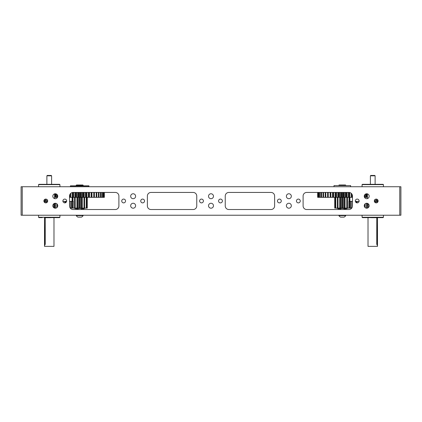 <?xml version="1.0" encoding="UTF-8"?>
<svg xmlns="http://www.w3.org/2000/svg" width="422" height="422" viewBox="0 0 422 422"><rect width="100%" height="100%" fill="white"/><g stroke="black" fill="none" stroke-linecap="round" stroke-linejoin="round"><path stroke-width="0.63" d="M74.225 208.125L75.079 208.6L77.88 208.6M77.474 197.338L77.474 208.125L75.195 208.125L75.195 197.338M81.488 208.6L84.289 208.6L85.144 208.125M82.253 197.338L82.253 208.125L81.678 208.125L81.678 197.338M76.973 197.338L76.973 208.125M82.248 192.437L82.248 197.338L79.927 197.338L79.911 208.104M79.299 197.338L79.299 208.104M72.626 208.067L72.088 208.125M74.541 197.338L74.541 208.125L72.985 208.067M72.626 208.125L72.985 208.125M74.541 208.125L75.195 208.125M77.474 208.125L78.212 208.125M81.156 208.125L81.678 208.125M83.989 197.338L83.989 208.125L84.664 208.125L84.664 197.338M83.989 208.125L82.253 208.125M86.278 197.338L86.278 208.125L86.658 208.125L86.658 197.338M86.278 208.125L84.664 208.125M87.259 197.338L87.259 208.125L87.28 197.338M87.259 208.125L86.658 208.125M78.302 208.104L78.302 197.338M80.845 197.338L80.845 208.104M72.985 201.363L72.985 197.338M72.626 197.338L72.626 201.363M72.093 201.363L72.093 197.338L72.088 201.363M377.479 202.402L377.479 201.363L378.075 201.363M377.764 201.363L377.764 202.08M374.404 201.558L375.67 201.363L375.67 202.803M374.968 201.363L374.968 202.418M375.67 201.363L376.714 201.363L376.714 202.813M368.227 207.687L368.227 203.773M367.235 203.314L367.235 208.067L365.921 208.067M366.549 203.267L366.549 208.067M365.22 207.693L365.22 203.768M367.467 203.378L367.235 208.067M364.487 204.675L364.487 206.785M357.096 202.876L357.096 201.363L358.958 201.363L358.958 201.748M355.361 201.363L356.506 201.363L356.506 202.739M348.867 209.528A3.608 3.608 0 0 0 352.476 205.92L352.476 196.045A3.608 3.608 0 0 0 348.867 192.437L306.71 192.437A3.608 3.608 0 0 0 303.101 196.045L303.101 205.92A3.608 3.608 0 0 0 306.71 209.528L348.867 209.528A3.608 3.608 0 0 0 351.769 208.067L351.173 208.067L351.173 201.363L352.391 201.363L352.391 206.685M350.803 208.067L349.838 208.067L349.838 201.363L350.803 201.363L350.803 208.067L351.173 208.067M349.564 208.067L348.867 208.067L348.867 201.363L349.564 201.363L349.564 208.067L349.838 208.067M348.867 201.363L348.867 208.067M349.564 201.363L349.838 201.363M350.803 201.363L351.173 201.363M356.506 201.363L357.096 201.363M376.714 201.363L377.479 201.363M76.134 185.374L76.514 184.994L82.854 184.994L83.234 185.374L76.134 185.601M77.316 208.6L75.591 208.6M77.316 208.827L77.88 208.827M81.488 208.827L83.778 208.6M42.279 217.641L38.94 217.641L38.56 217.261L59.924 217.261L59.544 217.641L44.352 217.641M50.888 217.641L59.544 217.641M377.495 246.369L368.021 246.369L377.495 246.369L377.495 217.694L377.279 245.398L376.762 244.185L376.762 217.694M370.395 175.821L370.774 175.441L374.741 175.441L375.121 175.821L370.395 175.821L370.395 184.324M376.461 217.641L376.92 217.641M378.107 217.641L377.648 217.694M367.404 217.641L371.112 217.641M376.461 217.694L371.112 217.694M377.938 200.186L374.488 200.186M367.404 193.867L367.404 198.604M376.461 199.1L376.461 200.186M366.518 193.777L366.518 197.338L365.953 197.338L365.953 193.888M366.94 193.777L366.94 197.338L366.66 197.338L366.66 193.767M366.94 197.338L366.982 193.782M317.666 192.437L317.666 197.338L317.65 192.437M317.666 197.338L317.719 192.437M318.019 192.437L318.019 197.338L317.719 197.338M318.763 192.437L318.763 197.338L318.172 197.338L318.172 192.437M319.876 192.437L319.876 197.338L319.006 197.338L319.006 192.437M321.342 192.437L321.342 197.338L320.208 197.338L320.208 192.437M323.141 192.437L323.141 197.338L321.759 197.338L321.759 192.437M325.241 192.437L325.241 197.338L323.637 197.338L323.637 192.437M327.609 192.437L327.609 197.338L325.81 197.338L325.81 192.437M330.21 192.437L330.21 197.338L330.046 192.437M330.046 197.338L328.237 197.338L328.237 192.437M332.995 192.437L332.995 197.338L332.515 197.338L332.515 192.437M333 192.437L333 197.338L333.723 197.338L333.723 192.437M332.515 197.338L330.89 197.338L330.89 192.437M335.938 192.437L335.938 197.338L335.137 197.338L335.137 192.437M335.137 197.338L333.723 197.338M338.982 192.437L338.982 197.338L337.869 197.338L337.869 192.437M338.571 197.338L338.571 192.437M337.869 197.338L336.693 197.338L336.693 192.437M342.073 192.437L342.073 197.338L340.675 197.338L340.675 192.437M341.382 197.338L341.382 192.437M340.675 197.338L339.752 197.338L339.752 192.437M345.17 192.437L345.17 197.338L343.508 197.338L343.508 192.437M344.215 197.338L344.215 192.437M343.508 197.338L342.849 197.338L342.849 192.437M348.219 192.437L348.219 197.338L346.325 197.338L346.325 192.437M347.016 197.338L347.016 192.437M346.325 197.338L345.934 197.338L345.934 192.437M351.178 193.271L351.178 197.338L348.968 197.338L348.968 192.437M349.743 197.338L349.743 192.548M352.476 197.338L351.901 197.338L351.895 194.083L351.901 197.338L351.178 197.338M352.354 197.338L352.354 195.117M364.55 195.059L364.508 197.338M365.716 193.978L365.716 197.338L364.877 197.338L364.877 194.595M364.877 197.338L364.55 197.338M348.968 197.338L348.219 197.338M345.934 197.338L345.17 197.338M342.849 197.338L342.073 197.338L342.089 208.104M339.752 197.338L338.982 197.338M336.693 197.338L335.938 197.338M330.89 197.338L330.21 197.338M328.237 197.338L327.609 197.338M325.81 197.338L325.241 197.338M323.637 197.338L323.141 197.338M321.759 197.338L321.342 197.338M320.208 197.338L319.876 197.338M362.371 184.324L383.139 184.324L383.44 184.625L362.076 184.625L362.371 184.324M336.856 208.125L337.711 208.6L340.512 208.6M344.12 208.6L346.921 208.6L347.775 208.125M345.027 197.338L345.027 208.125L344.526 208.125L344.526 197.338M340.322 197.338L340.322 208.125L338.011 208.125L338.011 197.338M339.747 197.338L339.747 208.125M342.701 197.338L342.701 208.104M335.342 197.338L335.342 208.125L334.741 208.125L334.741 197.338M334.72 197.338L334.741 208.125M337.336 197.338L337.336 208.125L335.722 208.125L335.722 197.338M335.342 208.125L335.722 208.125M337.336 208.125L338.011 208.125M340.322 208.125L340.844 208.125M343.788 208.125L344.526 208.125M346.805 197.338L346.805 208.125L347.459 208.125L347.459 197.338M346.805 208.125L345.027 208.125M349.015 208.067L349.374 208.067M349.015 208.125L347.459 208.125M349.912 208.125L349.374 208.125M349.374 201.363L349.374 197.338M349.907 197.338L349.907 201.363L349.912 197.338M349.015 197.338L349.015 201.363M341.155 208.104L341.155 197.338M343.698 197.338L343.698 208.104M70.453 185.791L88.915 185.791L70.453 185.791L70.453 186.55L88.915 186.55L88.915 185.791M383.06 217.641L362.456 217.641L362.076 217.261L383.44 217.261L383.06 217.641M338.766 185.374L339.146 184.994L345.486 184.994L345.866 185.374L338.766 185.385M344.12 208.827L346.409 208.6M340.512 208.827L338.222 208.6M45.122 200.355L45.122 201.305L44.938 200.355L47.581 200.355M45.122 201.305L47.66 201.305M44.938 201.305L43.914 201.305M43.993 200.355L44.938 200.355M76.255 215.225L76.255 215.605A4.02 4.02 0 0 0 77.97 217.145L81.399 217.145A4.02 4.02 0 0 0 83.113 215.605L76.255 215.605L76.255 215.225M83.113 215.225L83.113 215.605L83.113 215.225M53.979 246.369L44.505 246.369L53.979 246.369L53.979 217.694M46.879 175.821L47.259 175.441L51.226 175.441L51.605 175.821L46.879 175.821L46.879 184.324M45.238 217.694L45.238 244.185L44.721 245.398L44.505 217.694L44.505 246.369M45.08 217.641L45.539 217.641M50.888 217.694L45.539 217.694M47.512 200.186L44.062 200.186M54.596 193.867L54.596 198.604M45.539 199.1L45.539 200.186M77.88 208.457L81.488 208.457L81.135 208.104L78.234 208.104L77.88 209.528M55.018 193.782L55.06 197.338L55.06 193.777M55.34 193.767L55.34 197.338L55.06 197.338M56.047 193.888L56.047 197.338L55.482 197.338L55.482 193.777M57.123 194.595L57.123 197.338L56.284 197.338L56.284 193.978M57.492 197.338L57.45 195.059M73.032 192.437L73.032 197.338L70.105 197.338L70.099 194.088L70.105 197.338L69.646 197.338L69.646 195.117M72.257 197.338L72.257 192.548M70.822 197.338L70.822 193.271M76.065 192.437L76.065 197.338L74.984 197.338L74.984 192.437M75.675 197.338L75.675 192.437M74.984 197.338L73.781 197.338L73.781 192.437M79.151 192.437L79.151 197.338L77.785 197.338L77.785 192.437M78.492 197.338L78.492 192.437M77.785 197.338L76.83 197.338L76.83 192.437M80.618 197.338L80.618 192.437M81.325 197.338L81.325 192.437M79.151 197.338L79.927 197.338L79.927 192.437M85.307 192.437L85.307 197.338L83.429 197.338L83.429 192.437M84.131 197.338L84.131 192.437M83.429 197.338L83.018 197.338L83.018 192.437M88.277 192.437L88.277 197.338L86.062 197.338L86.062 192.437M86.863 197.338L86.863 192.437M91.11 192.437L91.11 197.338L89 197.338L89 192.437M89.485 197.338L89.485 192.437M88.277 197.338L89.005 197.338L89.005 192.437M93.763 192.437L93.763 197.338L91.79 197.338L91.79 192.437M91.954 197.338L91.954 192.437M96.19 192.437L96.19 197.338L94.391 197.338L94.391 192.437M98.363 192.437L98.363 197.338L96.759 197.338L96.759 192.437M100.241 192.437L100.241 197.338L98.859 197.338L98.859 192.437M101.792 192.437L101.792 197.338L100.658 197.338L100.658 192.437M102.994 192.437L102.994 197.338L102.124 197.338L102.124 192.437M103.828 192.437L103.828 197.338L103.237 197.338L103.237 192.437M104.281 192.437L104.281 197.338L103.981 197.338L103.981 192.437M104.35 197.338L104.334 192.437L104.281 197.338M102.124 197.338L101.792 197.338M100.658 197.338L100.241 197.338M98.859 197.338L98.363 197.338M96.759 197.338L96.19 197.338M94.391 197.338L93.763 197.338M91.79 197.338L91.11 197.338M86.062 197.338L85.307 197.338M83.018 197.338L82.248 197.338M76.83 197.338L76.065 197.338M73.781 197.338L73.032 197.338M57.45 197.338L57.123 197.338M45.787 199.084A1.899 1.899 0 0 0 43.888 200.983A1.899 1.899 0 0 0 45.787 202.882A1.899 1.899 0 0 0 47.686 200.983A1.899 1.899 0 0 0 45.787 199.084M64.777 199.084A1.899 1.899 0 0 0 62.878 200.983A1.899 1.899 0 0 0 64.777 202.882A1.899 1.899 0 0 0 66.676 200.983A1.899 1.899 0 0 0 64.777 199.084M55.282 203.262A2.469 2.469 0 0 0 52.813 205.73A2.469 2.469 0 0 0 55.282 208.199A2.469 2.469 0 0 0 57.751 205.73A2.469 2.469 0 0 0 55.282 203.262M55.282 193.767A2.469 2.469 0 0 0 52.813 196.235A2.469 2.469 0 0 0 55.282 198.704A2.469 2.469 0 0 0 57.751 196.235A2.469 2.469 0 0 0 55.282 193.767M123.646 199.084A1.899 1.899 0 0 0 121.747 200.983A1.899 1.899 0 0 0 123.646 202.882A1.899 1.899 0 0 0 125.545 200.983A1.899 1.899 0 0 0 123.646 199.084M142.636 199.084A1.899 1.899 0 0 0 140.737 200.983A1.899 1.899 0 0 0 142.636 202.882A1.899 1.899 0 0 0 144.535 200.983A1.899 1.899 0 0 0 142.636 199.084M133.141 203.262A2.469 2.469 0 0 0 130.672 205.73A2.469 2.469 0 0 0 133.141 208.199A2.469 2.469 0 0 0 135.61 205.73A2.469 2.469 0 0 0 133.141 203.262M133.141 193.767A2.469 2.469 0 0 0 130.672 196.235A2.469 2.469 0 0 0 133.141 198.704A2.469 2.469 0 0 0 135.61 196.235A2.469 2.469 0 0 0 133.141 193.767M357.223 199.084A1.899 1.899 0 0 0 355.324 200.983A1.899 1.899 0 0 0 357.223 202.882A1.899 1.899 0 0 0 359.122 200.983A1.899 1.899 0 0 0 357.223 199.084M376.213 199.084A1.899 1.899 0 0 0 374.314 200.983A1.899 1.899 0 0 0 376.213 202.882A1.899 1.899 0 0 0 378.112 200.983A1.899 1.899 0 0 0 376.213 199.084M366.718 203.262A2.469 2.469 0 0 0 364.249 205.73A2.469 2.469 0 0 0 366.718 208.199A2.469 2.469 0 0 0 369.187 205.73A2.469 2.469 0 0 0 366.718 203.262M366.718 193.767A2.469 2.469 0 0 0 364.249 196.235A2.469 2.469 0 0 0 366.718 198.704A2.469 2.469 0 0 0 369.187 196.235A2.469 2.469 0 0 0 366.718 193.767M279.364 199.084A1.899 1.899 0 0 0 277.465 200.983A1.899 1.899 0 0 0 279.364 202.882A1.899 1.899 0 0 0 281.263 200.983A1.899 1.899 0 0 0 279.364 199.084M298.354 199.084A1.899 1.899 0 0 0 296.455 200.983A1.899 1.899 0 0 0 298.354 202.882A1.899 1.899 0 0 0 300.253 200.983A1.899 1.899 0 0 0 298.354 199.084M288.859 203.262A2.469 2.469 0 0 0 286.39 205.73A2.469 2.469 0 0 0 288.859 208.199A2.469 2.469 0 0 0 291.328 205.73A2.469 2.469 0 0 0 288.859 203.262M288.859 193.767A2.469 2.469 0 0 0 286.39 196.235A2.469 2.469 0 0 0 288.859 198.704A2.469 2.469 0 0 0 291.328 196.235A2.469 2.469 0 0 0 288.859 193.767M201.505 199.084A1.899 1.899 0 0 0 199.606 200.983A1.899 1.899 0 0 0 201.505 202.882A1.899 1.899 0 0 0 203.404 200.983A1.899 1.899 0 0 0 201.505 199.084M220.495 199.084A1.899 1.899 0 0 0 218.596 200.983A1.899 1.899 0 0 0 220.495 202.882A1.899 1.899 0 0 0 222.394 200.983A1.899 1.899 0 0 0 220.495 199.084M211 203.262A2.469 2.469 0 0 0 208.531 205.73A2.469 2.469 0 0 0 211 208.199A2.469 2.469 0 0 0 213.469 205.73A2.469 2.469 0 0 0 211 203.262M211 193.767A2.469 2.469 0 0 0 208.531 196.235A2.469 2.469 0 0 0 211 198.704A2.469 2.469 0 0 0 213.469 196.235A2.469 2.469 0 0 0 211 193.767M21.1 186.74L22.239 186.74L22.239 215.225L21.1 215.225L21.1 186.74M399.761 186.74L400.9 186.74L400.9 215.225L399.761 215.225L399.761 186.74L22.239 186.74M399.761 215.225L22.239 215.225M228.851 209.528L271.008 209.528A3.608 3.608 0 0 0 274.616 205.92L274.616 196.045A3.608 3.608 0 0 0 271.008 192.437L228.851 192.437A3.608 3.608 0 0 0 225.242 196.045L225.242 205.92A3.608 3.608 0 0 0 228.851 209.528A3.608 3.608 0 0 1 225.242 205.92M150.992 209.528L193.149 209.528A3.608 3.608 0 0 0 196.757 205.92L196.757 196.045A3.608 3.608 0 0 0 193.149 192.437L150.992 192.437A3.608 3.608 0 0 0 147.383 196.045L147.383 205.92A3.608 3.608 0 0 0 150.992 209.528A3.608 3.608 0 0 1 147.383 205.92M73.133 209.528L115.29 209.528A3.608 3.608 0 0 0 118.898 205.92L118.898 196.045A3.608 3.608 0 0 0 115.29 192.437L73.133 192.437A3.608 3.608 0 0 0 69.525 196.045L69.525 205.92A3.608 3.608 0 0 0 73.133 209.528A3.608 3.608 0 0 1 70.231 208.067L70.827 208.067L70.827 201.363L72.162 201.363L72.162 208.067L71.197 208.067L71.197 201.363M303.101 205.92A3.608 3.608 0 0 0 306.71 209.528M306.71 192.437A3.608 3.608 0 0 0 303.101 196.045M228.851 192.437A3.608 3.608 0 0 0 225.242 196.045M274.616 196.045A3.608 3.608 0 0 0 271.008 192.437M271.008 209.528A3.608 3.608 0 0 0 274.616 205.92M150.992 192.437A3.608 3.608 0 0 0 147.383 196.045M196.757 196.045A3.608 3.608 0 0 0 193.149 192.437M193.149 209.528A3.608 3.608 0 0 0 196.757 205.92M118.898 196.045A3.608 3.608 0 0 0 115.29 192.437M115.29 209.528A3.608 3.608 0 0 0 118.898 205.92M334.008 185.575L350.624 185.575L334.008 185.575L334.008 186.74M63.042 201.748L63.042 201.363L64.904 201.363L64.904 202.876M57.513 206.785L57.513 204.675M55.451 203.267L55.451 208.067L54.533 208.067L54.533 203.378M54.765 203.314L54.765 208.067M56.079 208.067L55.451 208.067M56.78 203.768L56.78 207.693M53.773 203.773L53.773 207.687M45.286 202.813L45.286 201.363L47.032 201.363L47.032 202.418M46.33 201.363L46.33 202.803M47.032 201.363L47.596 201.558M43.925 201.363L44.236 201.363L44.236 202.08M44.236 201.363L44.521 201.363L44.521 202.402M73.133 208.067L73.312 201.363L73.133 208.067L72.436 208.067L72.436 201.363L73.133 201.363M69.609 206.685L69.609 201.363L70.827 201.363M71.197 208.067L70.827 208.067M72.436 208.067L72.162 208.067M72.162 201.363L72.436 201.363M44.521 201.363L45.286 201.363M65.494 202.739L65.494 201.363L66.639 201.363M64.904 201.363L65.494 201.363M38.56 184.625L38.861 184.324L59.629 184.324L59.924 184.625L38.56 184.625L38.56 186.74M376.878 201.305L376.878 200.355L377.062 201.305L374.34 201.305M376.878 200.355L374.419 200.355M377.062 200.355L378.007 200.355M378.086 201.305L377.062 201.305M340.512 208.457L344.12 208.457L343.766 208.104L340.865 208.104L340.512 209.528M342.316 215.605L338.887 215.605A4.02 4.02 0 0 0 340.601 217.145L344.03 217.145A4.02 4.02 0 0 0 345.745 215.605L342.316 215.605M376.762 244.185L377.49 244.185M43.909 200.698L43.909 201.268M45.238 244.185L44.51 244.185M378.091 201.268L378.091 200.698M81.789 197.338L81.789 208.125M77.395 197.338L77.395 208.125M364.45 204.749L364.45 206.711M83.234 209.528L83.234 208.827M76.134 209.528L76.134 208.827M38.56 215.225L38.56 217.261M59.924 215.225L59.924 217.261M368.021 246.369L368.021 217.694M375.121 175.821L375.121 184.324M335.801 197.338L335.801 192.437M349.089 197.338L349.089 192.443M362.076 186.74L362.076 184.625M383.44 186.74L383.44 184.625M344.605 197.338L344.605 208.125M340.211 197.338L340.211 208.125M383.44 215.225L383.44 217.261M362.076 215.225L362.076 217.261M338.766 209.528L338.766 208.827M345.866 209.528L345.866 208.827M51.605 175.821L51.605 184.324M81.488 208.457L81.488 209.528M72.911 197.338L72.911 192.443M86.199 197.338L86.199 192.437M350.624 186.74L350.624 185.575M57.55 204.749L57.55 206.711M59.924 186.74L59.924 184.625M338.887 215.225L338.887 215.605M345.745 215.225L345.745 215.605M344.12 208.457L344.12 209.528"/></g></svg>
